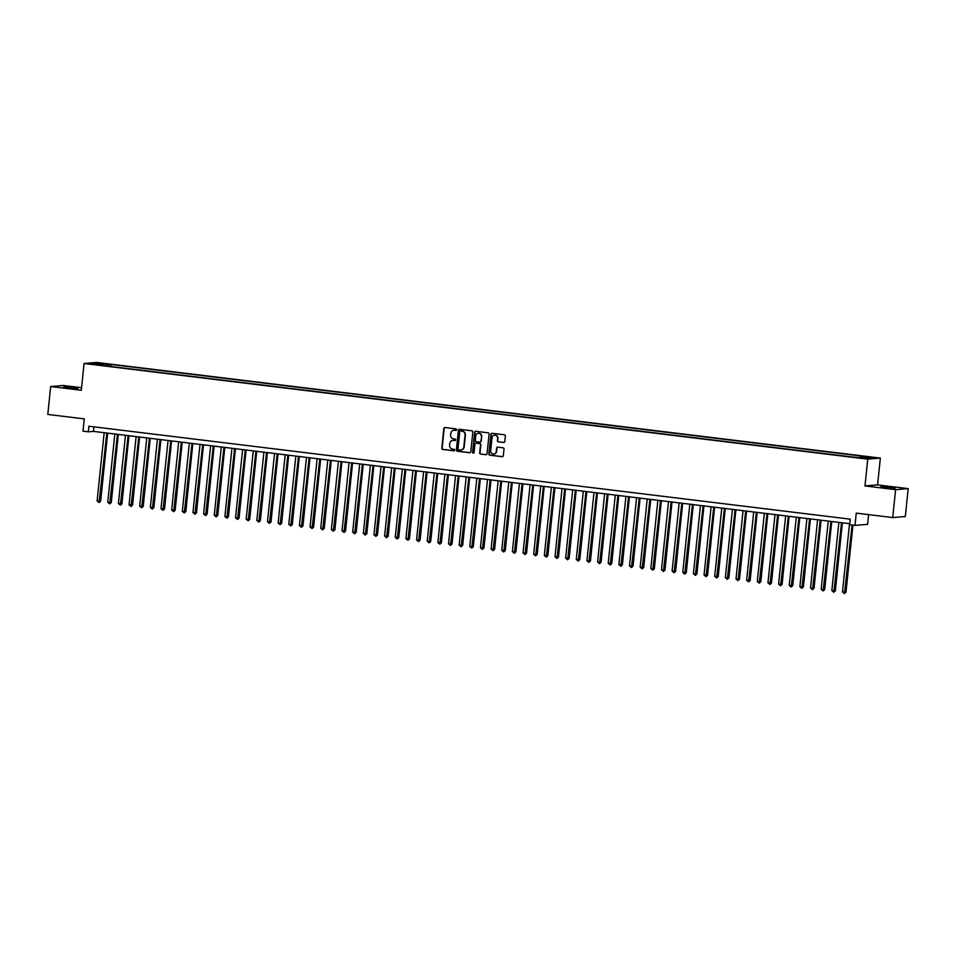 <?xml version="1.0" encoding="UTF-8"?>
<svg xmlns="http://www.w3.org/2000/svg" width="956" height="956" viewBox="0 0 956 956"><rect width="100%" height="100%" fill="white"/><g stroke="black" fill="none" stroke-linecap="round" stroke-linejoin="round"><path stroke-width="1.43" d="M456.753 429.746A0.777 0.741 -94.8 0 0 456.108 428.885L444.994 427.535A1.099 1.052 -94.8 0 0 443.835 428.503L441.803 448.221A1.099 1.052 -94.8 0 0 442.736 449.44L453.837 450.79A0.777 0.741 -94.8 0 0 454.65 450.121A0.777 0.741 -94.8 0 0 453.992 449.26L452.558 449.081A3.525 3.358 -94.8 0 1 449.583 445.173L449.75 443.524A3.525 3.358 -94.8 0 1 453.455 440.429L454.889 440.608A0.777 0.741 -94.8 0 0 455.701 439.927A0.777 0.741 -94.8 0 0 455.044 439.079L453.61 438.9A3.525 3.358 -94.8 0 1 450.635 434.98L450.802 433.343A3.525 3.358 -94.8 0 1 454.506 430.248L455.94 430.415A0.777 0.741 -94.8 0 0 456.753 429.746M890.239 487.273L880.906 486.712L895.21 488.193L890.239 487.273M73.003 387.515L63.67 386.965L77.974 388.435L73.003 387.515M870.988 457.123L866.315 456.849L870.988 457.123M503.621 442.509A1.099 1.052 -94.8 0 0 504.78 441.541L505.354 436.008A1.099 1.052 -94.8 0 0 504.421 434.789L492.077 433.283A1.099 1.052 -94.8 0 0 490.93 434.251L488.886 453.969A1.099 1.052 -94.8 0 0 489.819 455.187L502.151 456.693A1.099 1.052 -94.8 0 0 503.31 455.725L504.003 449.045A1.099 1.052 -94.8 0 0 503.071 447.814L497.789 447.169A1.099 1.052 -94.8 0 0 496.63 448.137L496.295 451.459A2.952 2.808 -94.8 0 1 493.738 454.052A2.952 2.808 -94.8 0 1 490.703 450.778L492.041 437.788A2.952 2.808 -94.8 0 1 494.587 435.195A2.952 2.808 -94.8 0 1 497.634 438.481L497.407 440.644A1.099 1.052 -94.8 0 0 498.339 441.863L503.955 442.473A1.099 1.052 -94.8 0 0 503.991 442.485M81.559 387.718L63.287 385.483L50.68 386.535L47.8 414.438L84.271 418.883L83.005 431.168L88.322 431.813L88.896 426.233L850.231 519.168L849.657 524.736L854.975 525.394L867.582 524.342L868.586 514.627M895.605 489.675L908.2 488.612L877.584 484.883L864.989 485.935L895.605 489.675L892.713 517.566L856.253 513.121L854.975 525.394M864.989 485.935L867.761 459.155L84.068 363.495L96.664 362.444L880.357 458.091L867.761 459.155M50.68 386.535L81.296 390.275L84.068 363.495M472.838 432.04A1.099 1.052 -94.8 0 0 471.906 430.821L459.573 429.316A1.099 1.052 -94.8 0 0 458.414 430.284L456.382 450.001A1.099 1.052 -94.8 0 0 457.315 451.22L469.647 452.726A1.099 1.052 -94.8 0 0 470.806 451.758L472.838 432.04M475.825 431.299L488.158 432.805A1.099 1.052 -94.8 0 1 489.09 434.024L487.058 453.742A1.099 1.052 -94.8 0 1 485.899 454.709L480.617 454.064A1.099 1.052 -94.8 0 1 479.685 452.845L480.521 444.839A1.099 1.052 -94.8 0 0 479.589 443.62L476.088 443.19A1.099 1.052 -94.8 0 0 474.929 444.158L474.068 452.487A0.777 0.741 -94.8 0 1 473.399 453.168A0.777 0.741 -94.8 0 1 472.599 452.308L474.678 432.267A1.099 1.052 -94.8 0 1 475.825 431.299M908.2 488.612L905.32 516.515L892.713 517.566M101.013 363.591L107.873 364.14L101.013 363.591M860.269 457.47L860.675 456.454L863.053 456.263L111.302 364.499L108.924 364.702L108.327 366.184M860.675 456.454L872.386 457.888L867.212 458.318L853.111 457.088L101.36 365.335L103.75 365.132L92.039 363.698L97.213 363.268L108.924 364.702M877.584 484.883L880.357 458.091M88.322 431.813L93.437 431.383L849.765 523.709M93.903 426.842L93.437 431.383M111.099 366.518L111.302 364.499M97.751 364.403L97.213 363.268M455.94 430.415L454.853 430.212A3.525 3.358 -94.8 0 0 454.016 430.224M452.965 440.405A3.525 3.358 -94.8 0 1 453.789 440.405L454.889 440.608M444.958 427.523A1.099 1.052 -94.8 0 0 444.182 428.467L442.138 448.185A1.099 1.052 -94.8 0 0 443.07 449.416L454.148 450.766M459.549 429.304A1.099 1.052 -94.8 0 0 458.76 430.248L456.717 449.965A1.099 1.052 -94.8 0 0 457.649 451.184L469.994 452.69A1.099 1.052 -94.8 0 0 470.017 452.702M460.565 430.989A0.777 0.741 -94.8 0 0 459.752 431.658L457.972 448.973A0.777 0.741 -94.8 0 0 458.617 449.822L460.135 450.013A3.525 3.358 -94.8 0 0 463.839 446.918L465.07 435.088A3.525 3.358 -94.8 0 0 462.083 431.168L460.911 430.953A0.777 0.741 -94.8 0 0 460.625 430.977M460.959 450.001A3.525 3.358 -94.8 0 0 464.186 446.882L463.839 446.918M460.911 430.953L462.429 431.144A3.525 3.358 -94.8 0 1 465.405 435.052L464.186 446.882M485.899 454.709L486.245 454.674A1.099 1.052 -94.8 0 0 486.269 454.686L480.617 454.064M476.052 443.19A1.099 1.052 -94.8 0 1 476.423 443.166L479.924 443.596A1.099 1.052 -94.8 0 1 480.856 444.815L480.031 452.809A1.099 1.052 -94.8 0 0 480.964 454.04M475.801 431.287A1.099 1.052 -94.8 0 0 475.013 432.231L472.945 452.284A0.777 0.741 -94.8 0 0 473.567 453.132M481.37 436.545A2.952 2.808 -94.8 0 0 478.335 433.259A2.952 2.808 -94.8 0 0 475.777 435.864L475.311 440.441A1.099 1.052 -94.8 0 0 476.243 441.66L479.745 442.09A1.099 1.052 -94.8 0 0 480.904 441.122L481.716 436.522A2.952 2.808 -94.8 0 0 478.502 433.259M480.115 442.066A1.099 1.052 -94.8 0 0 481.238 441.086L480.904 441.122M481.716 436.522L481.238 441.086M494.766 435.183A2.952 2.808 -94.8 0 1 497.968 438.445L497.753 440.608A1.099 1.052 -94.8 0 0 498.685 441.839L503.955 442.473M493.905 454.04A2.952 2.808 -94.8 0 0 496.63 451.423L496.295 451.459M497.753 447.169A1.099 1.052 -94.8 0 0 496.977 448.113L496.63 451.423M492.053 433.271A1.099 1.052 -94.8 0 0 491.265 434.215L489.233 453.933A1.099 1.052 -94.8 0 0 490.165 455.164L502.498 456.657A1.099 1.052 -94.8 0 0 502.521 456.669L502.151 456.693M104.168 432.698L97.118 500.932L100.631 501.183L107.669 433.128M100.631 501.183L99.089 502.581L106.833 433.02M99.089 502.581L97.118 500.932M114.816 434L107.765 502.223L110.43 502.545L111.278 502.486L118.317 434.418M111.278 502.486L109.737 503.884L117.48 434.323M109.737 503.884L107.765 502.223M125.463 435.291L118.413 503.525L121.926 503.776L128.964 435.721M121.926 503.776L120.384 505.186L128.128 435.625M120.384 505.186L118.413 503.525M136.111 436.593L129.06 504.828L132.573 505.079L139.612 437.023M132.573 505.079L131.032 506.477L138.775 436.916M131.032 506.477L129.06 504.828M146.758 437.896L139.707 506.13L143.221 506.381L150.259 438.326M143.221 506.381L141.679 507.779L149.423 438.218M141.679 507.779L139.707 506.13M157.405 439.198L150.355 507.421L153.02 507.755L153.868 507.684L160.907 439.617M153.868 507.684L152.327 509.082L160.07 439.521M152.327 509.082L150.355 507.421M168.053 440.489L161.002 508.723L164.516 508.974L171.554 440.919M164.516 508.974L162.974 510.385L170.718 440.824M162.974 510.385L161.002 508.723M178.712 441.791L171.662 510.026L175.175 510.277L182.202 442.222M175.175 510.277L173.622 511.675L181.365 442.114M173.622 511.675L171.662 510.026M189.36 443.094L182.309 511.329L185.823 511.58L192.849 443.524M185.823 511.58L184.269 512.978L192.013 443.417M184.269 512.978L182.309 511.329M200.007 444.397L192.957 512.619L195.61 512.954L196.47 512.882L203.497 444.815M196.47 512.882L194.916 514.28L202.66 444.719M194.916 514.28L192.957 512.619M210.655 445.699L203.604 513.922L206.257 514.244L207.117 514.173L214.144 446.117M207.117 514.173L205.564 515.583L213.308 446.022M205.564 515.583L203.604 513.922M221.302 446.99L214.252 515.224L217.765 515.475L224.791 447.42M217.765 515.475L216.211 516.885L223.955 447.312M216.211 516.885L214.252 515.224M231.95 448.292L224.899 516.527L228.412 516.778L235.439 448.723M228.412 516.778L226.871 518.176L234.614 448.615M226.871 518.176L224.899 516.527M242.597 449.595L235.546 517.817L238.211 518.152L239.06 518.08L246.086 450.025M239.06 518.08L237.518 519.478L245.262 449.918M237.518 519.478L235.546 517.817M253.244 450.897L246.194 519.12L248.859 519.443L249.707 519.371L256.734 451.316M249.707 519.371L248.166 520.781L255.909 451.22M248.166 520.781L246.194 519.12M263.892 452.188L256.841 520.423L260.355 520.673L267.381 452.618M260.355 520.673L258.813 522.084L266.557 452.523M258.813 522.084L256.841 520.423M274.539 453.491L267.489 521.725L271.002 521.976L278.029 453.921M271.002 521.976L269.461 523.374L277.204 453.813M269.461 523.374L267.489 521.725M285.187 454.793L278.136 523.016L280.801 523.35L281.65 523.279L288.688 455.223M281.65 523.279L280.108 524.677L287.852 455.116M280.108 524.677L278.136 523.016M295.834 456.096L288.784 524.318L291.449 524.641L292.297 524.569L299.336 456.514M292.297 524.569L290.755 525.979L298.499 456.418M290.755 525.979L288.784 524.318M306.482 457.386L299.431 525.621L302.944 525.872L309.983 457.816M302.944 525.872L301.403 527.282L309.147 457.721M301.403 527.282L299.431 525.621M317.129 458.689L310.079 526.923L313.592 527.174L320.63 459.119M313.592 527.174L312.05 528.572L319.794 459.011M312.05 528.572L310.079 526.923M327.777 459.991L320.726 528.226L324.239 528.477L331.278 460.422M324.239 528.477L322.698 529.875L330.441 460.314M322.698 529.875L320.726 528.226M338.424 461.294L331.374 529.516L334.038 529.839L334.887 529.779L341.925 461.712M334.887 529.779L333.345 531.178L341.089 461.617M333.345 531.178L331.374 529.516M349.071 462.585L342.021 530.819L345.534 531.07L352.573 463.015M345.534 531.07L343.993 532.48L351.736 462.919M343.993 532.48L342.021 530.819M359.719 463.887L352.668 532.122L356.182 532.373L363.22 464.317M356.182 532.373L354.64 533.771L362.384 464.21M354.64 533.771L352.668 532.122M370.366 465.19L363.316 533.424L366.829 533.675L373.868 465.62M366.829 533.675L365.288 535.073L373.031 465.512M365.288 535.073L363.316 533.424M381.014 466.492L373.963 534.715L376.628 535.049L377.477 534.978L384.515 466.91M377.477 534.978L375.935 536.376L383.679 466.815M375.935 536.376L373.963 534.715M391.661 467.783L384.611 536.017L388.124 536.268L395.163 468.213M388.124 536.268L386.583 537.678L394.326 468.117M386.583 537.678L384.611 536.017M402.321 469.085L395.258 537.32L398.772 537.571L405.81 469.515M398.772 537.571L397.23 538.969L404.974 469.408M397.23 538.969L395.258 537.32M412.968 470.388L405.918 538.622L409.431 538.873L416.458 470.818M409.431 538.873L407.877 540.271L415.621 470.711M407.877 540.271L405.918 538.622M423.616 471.69L416.565 539.913L419.218 540.248L420.078 540.176L427.105 472.109M420.078 540.176L418.525 541.574L426.268 472.013M418.525 541.574L416.565 539.913M434.263 472.993L427.213 541.216L429.865 541.538L430.726 541.466L437.752 473.411M430.726 541.466L429.172 542.877L436.916 473.316M429.172 542.877L427.213 541.216M444.91 474.284L437.86 542.518L441.373 542.769L448.4 474.714M441.373 542.769L439.82 544.179L447.563 474.606M439.82 544.179L437.86 542.518M455.558 475.586L448.507 543.821L452.021 544.072L459.047 476.016M452.021 544.072L450.467 545.47L458.211 475.909M450.467 545.47L448.507 543.821M466.205 476.889L459.155 545.111L461.82 545.446L462.668 545.374L469.695 477.319M462.668 545.374L461.127 546.772L468.87 477.211M461.127 546.772L459.155 545.111M476.853 478.191L469.802 546.414L472.467 546.736L473.316 546.665L480.342 478.609M473.316 546.665L471.774 548.075L479.518 478.514M471.774 548.075L469.802 546.414M487.5 479.482L480.45 547.716L483.963 547.967L490.99 479.912M483.963 547.967L482.422 549.377L490.165 479.816M482.422 549.377L480.45 547.716M498.148 480.784L491.097 549.019L494.611 549.27L501.637 481.215M494.611 549.27L493.069 550.668L500.813 481.107M493.069 550.668L491.097 549.019M508.795 482.087L501.745 550.309L504.41 550.644L505.258 550.572L512.285 482.517M505.258 550.572L503.716 551.971L511.46 482.41M503.716 551.971L501.745 550.309M519.443 483.389L512.392 551.612L515.057 551.935L515.905 551.863L522.944 483.808M515.905 551.863L514.364 553.273L522.107 483.712M514.364 553.273L512.392 551.612M530.09 484.68L523.04 552.915L526.553 553.165L533.591 485.11M526.553 553.165L525.011 554.576L532.755 485.015M525.011 554.576L523.04 552.915M540.738 485.983L533.687 554.217L537.2 554.468L544.239 486.413M537.2 554.468L535.659 555.866L543.402 486.305M535.659 555.866L533.687 554.217M551.385 487.285L544.334 555.52L547.848 555.771L554.886 487.715M547.848 555.771L546.306 557.169L554.05 487.608M546.306 557.169L544.334 555.52M562.032 488.588L554.982 556.81L557.647 557.133L558.495 557.061L565.534 489.006M558.495 557.061L556.954 558.471L564.697 488.91M556.954 558.471L554.982 556.81M572.68 489.878L565.629 558.113L569.143 558.364L576.181 490.309M569.143 558.364L567.601 559.774L575.345 490.213M567.601 559.774L565.629 558.113M583.327 491.181L576.277 559.415L579.79 559.666L586.829 491.611M579.79 559.666L578.249 561.064L585.992 491.504M578.249 561.064L576.277 559.415M593.975 492.483L586.924 560.718L590.438 560.969L597.476 492.914M590.438 560.969L588.896 562.367L596.64 492.806M588.896 562.367L586.924 560.718M604.622 493.786L597.572 562.009L600.237 562.343L601.085 562.271L608.124 494.204M601.085 562.271L599.543 563.67L607.287 494.109M599.543 563.67L597.572 562.009M615.27 495.077L608.219 563.311L611.732 563.562L618.771 495.507M611.732 563.562L610.191 564.972L617.935 495.411M610.191 564.972L608.219 563.311M625.917 496.379L618.867 564.614L622.38 564.865L629.418 496.809M622.38 564.865L620.838 566.263L628.582 496.702M620.838 566.263L618.867 564.614M636.577 497.682L629.514 565.916L633.027 566.167L640.066 498.112M633.027 566.167L631.486 567.565L639.229 498.004M631.486 567.565L629.514 565.916M647.224 498.984L640.173 567.207L642.826 567.541L643.687 567.47L650.713 499.402M643.687 567.47L642.133 568.868L649.877 499.307M642.133 568.868L640.173 567.207M657.871 500.287L650.821 568.509L653.474 568.832L654.334 568.76L661.361 500.705M654.334 568.76L652.781 570.17L660.524 500.609M652.781 570.17L650.821 568.509M668.519 501.577L661.468 569.812L664.982 570.063L672.008 502.008M664.982 570.063L663.428 571.473L671.172 501.9M663.428 571.473L661.468 569.812M679.166 502.88L672.116 571.114L675.629 571.365L682.656 503.31M675.629 571.365L674.076 572.764L681.819 503.203M674.076 572.764L672.116 571.114M689.814 504.182L682.763 572.405L685.416 572.74L686.277 572.668L693.303 504.613M686.277 572.668L684.723 574.066L692.479 504.505M684.723 574.066L682.763 572.405M700.461 505.485L693.411 573.708L696.076 574.03L696.924 573.959L703.951 505.903M696.924 573.959L695.382 575.369L703.126 505.808M695.382 575.369L693.411 573.708M711.109 506.776L704.058 575.01L707.571 575.261L714.598 507.206M707.571 575.261L706.03 576.671L713.774 507.11M706.03 576.671L704.058 575.01M721.756 508.078L714.706 576.313L718.219 576.564L725.245 508.508M718.219 576.564L716.677 577.962L724.421 508.401M716.677 577.962L714.706 576.313M732.404 509.381L725.353 577.603L728.018 577.938L728.866 577.866L735.893 509.811M728.866 577.866L727.325 579.264L735.068 509.703M727.325 579.264L725.353 577.603M743.051 510.683L736 578.906L738.665 579.228L739.514 579.157L746.54 511.101M739.514 579.157L737.972 580.567L745.716 511.006M737.972 580.567L736 578.906M753.698 511.974L746.648 580.208L750.161 580.459L757.2 512.404M750.161 580.459L748.62 581.869L756.363 512.308M748.62 581.869L746.648 580.208M764.346 513.276L757.295 581.511L760.809 581.762L767.847 513.707M760.809 581.762L759.267 583.16L767.011 513.599M759.267 583.16L757.295 581.511M774.993 514.579L767.943 582.802L770.608 583.136L771.456 583.064L778.495 515.009M771.456 583.064L769.915 584.463L777.658 514.902M769.915 584.463L767.943 582.802M785.641 515.881L778.59 584.104L781.255 584.427L782.104 584.355L789.142 516.3M782.104 584.355L780.562 585.765L788.306 516.204M780.562 585.765L778.59 584.104M796.288 517.172L789.238 585.407L792.751 585.658L799.79 517.602M792.751 585.658L791.21 587.068L798.953 517.507M791.21 587.068L789.238 585.407M806.936 518.475L799.885 586.709L803.399 586.96L810.437 518.905M803.399 586.96L801.857 588.358L809.601 518.797M801.857 588.358L799.885 586.709M817.583 519.777L810.533 588.012L814.046 588.263L821.085 520.207M814.046 588.263L812.504 589.661L820.248 520.1M812.504 589.661L810.533 588.012M828.231 521.08L821.18 589.302L823.845 589.625L824.693 589.565L831.732 521.498M824.693 589.565L823.152 590.963L830.895 521.402M823.152 590.963L821.18 589.302M838.878 522.37L831.828 590.605L835.341 590.856L842.379 522.801M835.341 590.856L833.799 592.266L841.543 522.705M833.799 592.266L831.828 590.605M849.525 523.673L842.475 591.907L845.988 592.158L852.919 525.143M845.988 592.158L844.447 593.557L852.083 525.035M844.447 593.557L842.475 591.907"/></g></svg>
